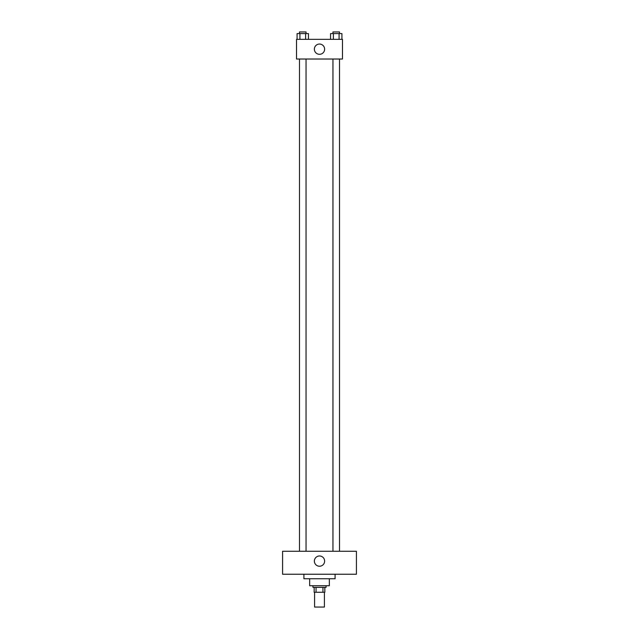 <?xml version="1.0" encoding="UTF-8"?>
<svg xmlns="http://www.w3.org/2000/svg" width="639" height="639" viewBox="0 0 639 639"><rect width="100%" height="100%" fill="white"/><g stroke="black" fill="none" stroke-linecap="round" stroke-linejoin="round"><path stroke-width="0.96" d="M314.58 592.281L314.58 607.05L324.42 607.05L324.42 592.281M322.951 587.361L322.951 592.281L314.164 592.281L314.164 587.361M322.951 592.281L324.836 592.281L324.836 587.361L324.836 592.281M326.066 585.723L326.066 587.361L312.934 587.361L312.934 585.723M316.049 587.361L316.049 592.281M329.349 578.742L329.349 585.723L309.651 585.723L309.651 578.742M335.084 574.237L335.084 578.742L303.916 578.742L303.916 574.237M356.418 574.237L282.582 574.237L282.582 551.265L356.418 551.265L356.418 574.237M319.5 555.978A5.128 5.128 0 0 1 323.941 563.67A5.128 5.128 0 0 1 315.059 563.67A5.128 5.128 0 0 1 319.5 555.978M332.951 551.265L332.951 59.02M306.049 59.02L306.049 551.265M342.472 59.02L296.528 59.02L296.528 39.33L342.472 39.33L342.472 59.02M324.628 49.179A5.128 5.128 0 0 1 316.936 53.62A5.128 5.128 0 0 1 316.936 44.738A5.128 5.128 0 0 1 324.628 49.179M341.921 39.33L341.921 33.587L330.555 33.587L330.555 39.33M339.077 33.587L339.077 39.33M333.39 33.587L333.39 39.33M332.951 33.587L332.951 31.95L339.517 31.95L339.517 33.587M308.445 39.33L308.445 33.587L297.079 33.587L297.079 39.33M305.61 33.587L305.61 39.33M299.923 33.587L299.923 39.33M299.483 33.587L299.483 31.95L306.049 31.95L306.049 33.587M339.517 551.265L339.517 59.02M299.483 59.02L299.483 551.265"/></g></svg>
